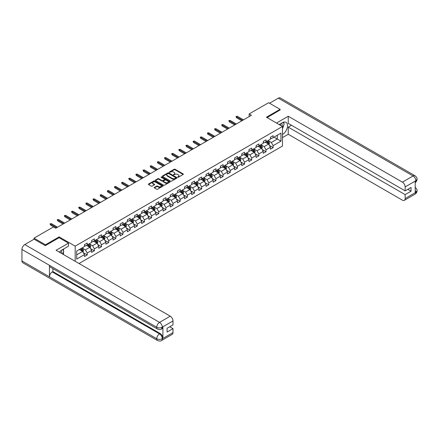 <?xml version="1.0" encoding="UTF-8"?>
<svg xmlns="http://www.w3.org/2000/svg" width="439" height="439" viewBox="0 0 439 439"><rect width="100%" height="100%" fill="white"/><g stroke="black" fill="none" stroke-linecap="round" stroke-linejoin="round"><path stroke-width="0.66" d="M177.729 177.219L178.36 177.219L183.145 174.459A0.637 0.368 0 0 0 183.145 173.937L175.046 169.262A0.637 0.368 0 0 0 174.146 169.262L169.361 172.022L169.361 172.384L170.612 172.028A2.036 1.174 0 0 1 173.493 172.028L174.168 172.417A2.036 1.174 0 0 1 174.76 173.251A2.036 1.174 0 0 1 174.168 174.08L173.548 174.804L174.793 174.448A2.036 1.174 0 0 1 177.674 174.448L178.349 174.837A2.036 1.174 0 0 1 178.947 175.666A2.036 1.174 0 0 1 178.349 176.5L177.729 177.219L177.729 176.857M154.391 187.398A0.637 0.368 0 0 0 154.391 187.914L156.663 189.225A0.637 0.368 0 0 0 157.563 189.225L162.874 186.163A0.637 0.368 0 0 0 162.874 185.642L154.775 180.967A0.637 0.368 0 0 0 153.875 180.967L148.563 184.029A0.637 0.368 0 0 0 148.563 184.55L151.307 186.136A0.637 0.368 0 0 0 152.207 186.136L154.479 184.824A0.637 0.368 0 0 0 154.479 184.303L153.118 183.518A1.701 0.982 0 0 1 152.618 182.822A1.701 0.982 0 0 1 153.672 181.916A1.701 0.982 0 0 1 155.527 182.13L160.861 185.209A1.701 0.982 0 0 1 161.354 185.9A1.701 0.982 0 0 1 160.306 186.811A1.701 0.982 0 0 1 158.452 186.597L157.563 186.081A0.637 0.368 0 0 0 156.663 186.081L154.391 187.398L154.391 187.914L156.663 186.613L156.663 186.081M59.128 237.74L59.128 236.89L45.464 244.781L34.006 238.163L34.006 239.222M59.128 236.89L75.173 246.153L282.469 126.476L282.469 146.061L79.02 263.515M280.082 110.118L280.082 109.327L266.424 117.213L282.469 126.476M280.082 109.327L268.624 102.71L249.138 113.959L249.138 116.604M34.006 238.163L53.487 226.914L55.78 228.236L251.432 115.281L249.138 113.959M170.656 181.148A0.637 0.368 0 0 0 171.556 181.148L176.868 178.08A0.637 0.368 0 0 0 176.868 177.565L168.768 172.889A0.637 0.368 0 0 0 167.868 172.889L162.556 175.951A0.637 0.368 0 0 0 162.556 176.473L170.656 181.148M161.184 177.318L169.86 182.125L164.559 185.187A0.637 0.368 0 0 1 163.659 185.187L155.56 180.511L157.831 179.211L157.831 178.678L155.56 179.99A0.637 0.368 0 0 0 155.56 180.511L155.56 179.99M157.831 179.211A0.637 0.368 0 0 1 158.731 179.211L158.731 178.678A0.637 0.368 0 0 0 157.831 178.678M158.731 178.678L162.018 180.577A0.637 0.368 0 0 0 162.918 180.577L164.422 179.705A0.637 0.368 0 0 0 164.422 179.189L161.003 177.213L161.634 176.846L169.871 181.603A0.637 0.368 0 0 1 169.871 182.125L169.871 181.603M75.173 261.293L75.173 246.153M83.399 252.732L87.229 254.944L87.229 253.012L91.63 250.471L91.63 252.403L94.38 250.812L94.38 248.88L98.78 246.339L98.78 248.271L101.53 246.685L101.53 244.753L105.931 242.213L105.931 244.144L108.68 242.558L108.68 240.627L113.081 238.086L113.081 240.018L115.836 238.426L115.836 236.495L120.237 233.954L120.237 235.886L122.986 234.3L122.986 232.368L127.387 229.827L127.387 231.759L130.136 230.168L130.136 228.236L134.537 225.695L134.537 227.627L137.286 226.041L137.286 224.109L141.687 221.569L141.687 223.5L144.436 221.914L144.436 219.983L148.837 217.442L148.837 219.374L151.587 217.782L151.587 215.851L155.988 213.31L155.988 215.242L158.742 213.656L158.742 211.724L163.143 209.183L163.143 211.115L165.893 209.524L165.893 207.592L170.294 205.051L170.294 206.983L173.043 205.397L173.043 203.466L177.444 200.925L177.444 202.856L180.193 201.271L180.193 199.339L184.594 196.798L184.594 198.73L187.343 197.138L187.343 195.207L191.744 192.666L191.744 194.598L194.499 193.012L194.499 191.08L198.9 188.54L198.9 190.471L201.649 188.885L201.649 186.948L206.05 184.407L206.05 186.345L208.799 184.753L208.799 182.822L213.2 180.281L213.2 182.212L215.95 180.627L215.95 178.695L220.351 176.154L220.351 178.086L223.1 176.494L223.1 174.563L227.501 172.022L227.501 173.954L230.255 172.368L230.255 170.436L234.656 167.896L234.656 169.827L237.406 168.241L237.406 166.31L241.807 163.769L241.807 165.701L244.556 164.109L244.556 162.178L248.957 159.637L248.957 161.568L251.706 159.983L251.706 158.051L256.107 155.51L256.107 157.442L258.856 155.85L258.856 153.919L263.257 151.378L263.257 153.31L266.012 151.724L266.012 149.792L270.408 147.252L270.408 149.183L273.162 147.597L273.162 145.666L280.955 141.166L280.955 133.116L277.289 135.234L277.289 139.048L280.955 141.166M87.229 254.944L84.48 256.53L84.48 254.598L76.682 259.098L76.682 251.053L84.48 246.553L84.48 244.622L87.229 243.03L87.229 244.962L91.63 242.421L91.63 240.49L94.38 238.904L94.38 240.835L98.78 238.295L98.78 236.363L101.53 234.777L101.53 236.709L105.931 234.168L105.931 232.236L108.68 230.645L108.68 232.577L113.081 230.036L113.081 228.104L115.836 226.519L115.836 228.45L120.237 225.909L120.237 223.978L122.986 222.386L122.986 224.324L127.387 221.783L127.387 219.846L130.136 218.26L130.136 220.191L134.537 217.651L134.537 215.719L137.286 214.133L137.286 216.065L141.687 213.524L141.687 211.593L144.436 210.001L144.436 211.933L148.837 209.392L148.837 207.46L151.587 205.875L151.587 207.806L155.988 205.265L155.988 203.334L158.742 201.742L158.742 203.68L163.143 201.139L163.143 199.202L165.893 197.616L165.893 199.547L170.294 197.007L170.294 195.075L173.043 193.489L173.043 195.421L177.444 192.88L177.444 190.949L180.193 189.357L180.193 191.289L184.594 188.748L184.594 186.816L187.343 185.231L187.343 187.162L191.744 184.621L191.744 182.69L194.499 181.104L194.499 183.036L198.9 180.495L198.9 178.563L201.649 176.972L201.649 178.903L206.05 176.363L206.05 174.431L208.799 172.845L208.799 174.777L213.2 172.236L213.2 170.305L215.95 168.713L215.95 170.645L220.351 168.104L220.351 166.172L223.1 164.587L223.1 166.518L227.501 163.977L227.501 162.046L230.255 160.46L230.255 162.392L234.656 159.851L234.656 157.919L237.406 156.328L237.406 158.259L241.807 155.719L241.807 153.787L244.556 152.201L244.556 154.133L248.957 151.592L248.957 149.661L251.706 148.069L251.706 150.006L256.107 147.466L256.107 145.528L258.856 143.943L258.856 145.874L263.257 143.333L263.257 141.402L266.012 139.816L266.012 141.748L270.408 139.207L270.408 137.275L273.162 135.684L273.162 137.616L280.955 133.116M86.494 245.39L89.797 247.294L85.396 249.835L82.093 247.931M84.48 245.494L85.396 246.021L87.229 244.962M85.396 249.835L87.229 253.012M89.797 247.294L91.63 250.471M93.644 241.258L96.948 243.168L92.547 245.708L89.243 243.799M91.63 241.368L92.547 241.894L94.38 240.835M92.547 245.708L94.38 248.88M96.948 243.168L98.78 246.339M100.794 237.131L104.098 239.035L99.697 241.576L96.399 239.672M98.78 237.236L99.697 237.768L101.53 236.709M99.697 241.576L101.53 244.753M104.098 239.035L105.931 242.213M107.95 232.999L111.248 234.909L106.847 237.45L103.549 235.54M105.931 233.109L106.847 233.636L108.68 232.577M106.847 237.45L108.68 240.627M111.248 234.909L113.081 238.086M115.1 228.873L118.398 230.777L113.997 233.318L110.699 231.413M113.081 228.977L113.997 229.509L115.836 228.45M113.997 233.318L115.836 236.495M118.398 230.777L120.237 233.954M122.251 224.746L125.554 226.65L121.153 229.191L117.85 227.287M120.237 224.85L121.153 225.377L122.986 224.324M121.153 229.191L122.986 232.368M125.554 226.65L127.387 229.827M129.401 220.614L132.704 222.524L128.303 225.064L125 223.155M127.387 220.724L128.303 221.251L130.136 220.191M128.303 225.064L130.136 228.236M132.704 222.524L134.537 225.695M136.551 216.487L139.854 218.392L135.453 220.932L132.15 219.028M134.537 216.592L135.453 217.124L137.286 216.065M135.453 220.932L137.286 224.109M139.854 218.392L141.687 221.569M143.707 212.361L147.005 214.265L142.604 216.806L139.306 214.901M141.687 212.465L142.604 212.992L144.436 211.933M142.604 216.806L144.436 219.983M147.005 214.265L148.837 217.442M150.857 208.229L154.155 210.133L149.754 212.674L146.456 210.769M148.837 208.333L149.754 208.865L151.587 207.806M149.754 212.674L151.587 215.851M154.155 210.133L155.988 213.31M158.007 204.102L161.305 206.006L156.91 208.547L153.606 206.643M155.988 204.206L156.91 204.739L158.742 203.68M156.91 208.547L158.742 211.724M161.305 206.006L163.143 209.183M165.157 199.97L168.461 201.88L164.06 204.42L160.756 202.511M163.143 200.08L164.06 200.607L165.893 199.547M164.06 204.42L165.893 207.592M168.461 201.88L170.294 205.051M172.307 195.843L175.611 197.748L171.21 200.288L167.907 198.384M170.294 195.948L171.21 196.48L173.043 195.421M171.21 200.288L173.043 203.466M175.611 197.748L177.444 200.925M179.463 191.717L182.761 193.621L178.36 196.162L175.062 194.257M177.444 191.821L178.36 192.348L180.193 191.289M178.36 196.162L180.193 199.339M182.761 193.621L184.594 196.798M186.613 187.585L189.911 189.489L185.51 192.03L182.212 190.125M184.594 187.689L185.51 188.221L187.343 187.162M185.51 192.03L187.343 195.207M189.911 189.489L191.744 192.666M193.764 183.458L197.062 185.362L192.661 187.903L189.363 185.999M191.744 183.562L192.661 184.095L194.499 183.036M192.661 187.903L194.499 191.08M197.062 185.362L198.9 188.54M200.914 179.326L204.217 181.236L199.816 183.776L196.513 181.867M198.9 179.436L199.816 179.963L201.649 178.903M199.816 183.776L201.649 186.948M204.217 181.236L206.05 184.407M208.064 175.199L211.368 177.104L206.967 179.644L203.663 177.74M206.05 175.304L206.967 175.836L208.799 174.777M206.967 179.644L208.799 182.822M211.368 177.104L213.2 180.281M215.22 171.073L218.518 172.977L214.117 175.518L210.819 173.614M213.2 171.177L214.117 171.704L215.95 170.645M214.117 175.518L215.95 178.695M218.518 172.977L220.351 176.154M222.37 166.941L225.668 168.85L221.267 171.391L217.969 169.481M220.351 167.05L221.267 167.577L223.1 166.518M221.267 171.391L223.1 174.563M225.668 168.85L227.501 172.022M229.52 162.814L232.818 164.718L228.417 167.259L225.119 165.355M227.501 162.918L228.417 163.451L230.255 162.392M228.417 167.259L230.255 170.436M232.818 164.718L234.656 167.896M236.67 158.682L239.974 160.592L235.573 163.132L232.269 161.223M234.656 158.792L235.573 159.319L237.406 158.259M235.573 163.132L237.406 166.31M239.974 160.592L241.807 163.769M243.821 154.555L247.124 156.46L242.723 159L239.42 157.096M241.807 154.66L242.723 155.192L244.556 154.133M242.723 159L244.556 162.178M247.124 156.46L248.957 159.637M250.971 150.429L254.274 152.333L249.873 154.874L246.575 152.97M248.957 150.533L249.873 151.06L251.706 150.006M249.873 154.874L251.706 158.051M254.274 152.333L256.107 155.51M258.127 146.297L261.424 148.206L257.024 150.747L253.726 148.837M256.107 146.406L257.024 146.933L258.856 145.874M257.024 150.747L258.856 153.919M261.424 148.206L263.257 151.378M265.277 142.17L268.575 144.074L264.174 146.615L260.876 144.711M263.257 142.274L264.174 142.807L266.012 141.748M264.174 146.615L266.012 149.792M268.575 144.074L270.408 147.252M273.985 137.144L277.289 139.048L271.329 142.488L268.026 140.584M270.408 138.148L271.329 138.675L273.162 137.616M271.329 142.488L273.162 145.666M45.464 244.781L45.464 245.571M76.682 254.861L82.642 251.421L79.344 249.517M82.642 251.421L84.48 254.598M269.332 145.386L273.162 147.597M262.182 149.512L266.012 151.724M255.032 153.645L258.856 155.85M247.881 157.771L251.706 159.983M240.726 161.898L244.556 164.109M233.575 166.03L237.406 168.241M226.425 170.156L230.255 172.368M219.275 174.288L223.1 176.494M212.125 178.415L215.95 180.627M204.969 182.542L208.799 184.753M197.819 186.674L201.649 188.885M190.669 190.8L194.499 193.012M183.518 194.932L187.343 197.138M176.368 199.059L180.193 201.271M169.218 203.186L173.043 205.397M162.062 207.318L165.893 209.524M154.912 211.444L158.742 213.656M147.762 215.576L151.587 217.782M140.612 219.703L144.436 221.914M133.461 223.83L137.286 226.041M126.306 227.962L130.136 230.168M119.156 232.088L122.986 234.3M112.005 236.22L115.836 238.426M104.855 240.347L108.68 242.558M97.705 244.474L101.53 246.685M90.549 248.606L94.38 250.812M177.91 177.279L178.349 177.027A2.036 1.174 0 0 0 178.947 176.198L178.947 175.666M174.76 173.251L174.76 173.778A2.036 1.174 0 0 1 174.168 174.612L173.723 174.865M183.134 174.464L175.046 169.794A0.637 0.368 0 0 0 174.146 169.794L169.542 172.45M176.857 178.086L168.768 173.416A0.637 0.368 0 0 0 167.868 173.416L162.567 176.478L162.556 175.951M175.743 178.004L175.743 177.641L168.631 173.537L167.347 173.915A2.036 1.174 0 0 0 166.754 174.744A2.036 1.174 0 0 0 167.347 175.578L172.209 178.382A2.036 1.174 0 0 0 175.09 178.382L175.743 178.004L175.743 178.536L175.869 177.822M166.754 174.744L166.754 175.271A2.036 1.174 0 0 0 167.347 176.105L167.347 175.578M175.743 178.536L175.09 178.909A2.036 1.174 0 0 1 172.209 178.909L167.347 176.105M158.731 179.211L162.018 181.104A0.637 0.368 0 0 0 162.918 181.104L164.422 180.237A0.637 0.368 0 0 0 164.609 179.974L164.609 179.447M165.426 182.542A1.701 0.982 0 0 0 167.281 182.756A1.701 0.982 0 0 0 168.329 181.85A1.701 0.982 0 0 0 167.835 181.153L165.953 180.072A0.637 0.368 0 0 0 165.053 180.072L163.549 180.939A0.637 0.368 0 0 0 163.549 181.461L165.426 182.542L165.426 183.074A1.701 0.982 0 0 0 167.281 183.288A1.701 0.982 0 0 0 168.329 182.377L168.329 181.85M163.363 181.197L163.363 181.73A0.637 0.368 0 0 0 163.549 181.987L163.549 181.461M165.426 183.074L163.549 181.987M161.354 185.9L161.354 186.432A1.701 0.982 0 0 1 160.306 187.338A1.701 0.982 0 0 1 158.452 187.124L157.563 186.613A0.637 0.368 0 0 0 156.663 186.613M152.618 182.822L152.618 183.354A1.701 0.982 0 0 0 153.118 184.045L153.118 183.518M154.479 184.303L154.479 184.824L153.118 184.045M162.874 185.642L162.874 186.163L154.775 181.494A0.637 0.368 0 0 0 153.875 181.494L148.574 184.556L148.563 184.029M268.937 144.7L269.486 143.328A1.718 0.993 -120 0 0 268.937 141.868L267.988 140.601M266.341 142.785L265.699 141.929M266.566 141.424L267.516 142.686A1.718 0.993 60 0 1 268.004 143.718L268.558 143.405A1.718 0.993 -120 0 0 268.064 142.368L267.121 141.106M266.687 141.353L267.741 142.757A0.873 0.505 60 0 1 267.894 143.021L268.558 143.405M242.674 120.335L236.434 116.73L236.434 117.685L236.017 116.494L236.434 116.73L237.258 116.253L243.502 119.858M236.434 117.685L241.851 120.813M236.017 116.494L237.258 116.253M282.047 126.234A4.214 2.431 120 0 0 281.426 123.238M280.708 125.461A2.886 1.668 120 0 0 280.109 124.007A2.886 1.668 120 0 0 280.104 124.001M283.034 122.36L284.159 123.963L282.469 128.331M61.641 253.484A4.214 2.431 120 0 0 61.087 250.537M60.302 252.71A2.886 1.668 120 0 0 60.006 251.525M62.607 249.571L63.754 251.212L62.651 254.066M282.469 134.548A7.293 4.209 120 0 0 287.155 128.117A7.293 4.209 120 0 0 286.019 122.327A7.293 4.209 120 0 0 282.376 122.69L279.144 124.555M282.469 137.594L288.242 134.257L288.242 127.134L405.137 194.625L405.137 198.571L415.909 192.293L415.223 192.617L415.223 181.236L415.843 180.742L405.137 186.926A3.891 2.244 -120 0 0 402.387 182.158L413.094 175.979L278.321 98.171L269.541 103.236M291.496 125.258L288.242 127.134M407.798 189.335L411.052 191.212L411.052 187.453L405.137 190.866L288.242 123.381L288.242 116.258L402.387 182.158M276.51 123.035L288.242 116.258M288.242 134.257L402.387 200.157A3.891 2.244 -120 0 0 404.33 200.349A3.891 2.244 -120 0 0 405.137 198.571M278.321 98.171A3.989 2.299 -60 0 1 280.312 97.974L415.085 175.781A3.989 2.299 -60 0 0 413.094 175.979A3.891 2.244 60 0 1 415.843 180.742M405.137 190.866L405.137 186.926M411.052 191.212L405.137 194.625M280.082 109.959L267.11 117.608M282.469 128.545A7.293 4.209 120 0 0 283.792 124.912M283.912 123.606A7.293 4.209 120 0 0 283.731 122.119M415.223 189.895L415.843 192.255M415.085 187.294C416.649 188.704 417.302 189.829 417.05 190.669L415.914 192.293M415.085 175.781C416.649 177.175 417.302 178.311 417.05 179.183L415.909 180.786M68.479 243.14L56.104 250.285L170.244 316.184A3.891 2.244 60 0 1 172.999 320.947L162.293 327.132L161.486 329.041C160.833 329.705 159.522 329.705 157.552 329.047L50.282 267.115A3.989 2.299 -60 0 1 49.453 265.315L21.95 249.44A3.989 2.299 -60 0 1 24.771 244.556L34.099 239.167L45.327 245.653L59.084 237.713L68.479 243.14L68.479 246.18L61.97 249.939A7.293 4.209 120 0 0 59.413 252.195M63.32 254.455L64.857 255.339M63.485 254.362L63.485 251.915M63.485 250.823L63.485 249.067M172.999 320.947L172.999 324.893L167.083 328.306L167.083 332.065L172.999 328.652L172.999 332.592A3.891 2.244 60 0 1 172.192 334.375L161.486 340.554A3.891 2.244 -120 0 0 162.293 338.776L172.999 332.592M161.486 340.554C160.866 341.213 159.555 341.218 157.552 340.56L22.773 262.747A3.989 2.299 -60 0 1 21.95 260.925L49.453 276.806A3.989 2.299 -60 0 1 52.274 271.95L159.544 333.876L160.164 333.519A3.891 2.244 60 0 1 162.913 338.282L162.913 326.907A3.891 2.244 60 0 1 162.106 328.685L161.486 329.041M21.95 249.44L21.95 260.925M157.552 329.047A3.989 2.299 -60 0 1 156.723 327.247L49.453 265.315L49.453 276.806L156.723 338.732C158.556 339.621 160.389 339.621 162.227 338.732L162.293 338.776M172.999 328.652L169.745 326.77M52.894 268.624L52.894 271.587L160.164 333.519M52.894 271.587L52.274 271.95M24.771 244.556L159.544 322.363A3.989 2.299 -60 0 0 156.723 327.247C158.561 328.131 160.394 328.12 162.221 327.225M261.787 148.832L262.335 147.46A1.718 0.993 -120 0 0 261.787 145.995L260.837 144.733M259.191 146.911L258.549 146.055M259.416 145.55L260.365 146.813A1.718 0.993 60 0 1 260.854 147.85L261.408 147.531A1.718 0.993 -120 0 0 260.914 146.5L259.965 145.232M259.537 145.485L260.585 146.884A0.873 0.505 60 0 1 260.744 147.147L261.408 147.531M254.636 152.959L255.18 151.587A1.718 0.993 -120 0 0 254.631 150.122L253.687 148.859M252.035 151.043L251.393 150.182M252.266 149.683L253.21 150.945A1.718 0.993 60 0 1 253.704 151.976L254.252 151.658A1.718 0.993 -120 0 0 253.764 150.626L252.815 149.364M252.387 149.611L253.435 151.011A0.873 0.505 60 0 1 253.594 151.279L254.252 151.658M235.523 124.462L229.279 120.857L229.279 121.812L228.867 120.621L229.279 120.857L230.107 120.385L236.352 123.985M229.279 121.812L234.7 124.939M228.867 120.621L230.107 120.385M228.373 128.594L222.129 124.989L222.129 125.938L221.717 124.747L222.129 124.989L222.957 124.511L229.196 128.117M222.129 125.938L227.55 129.071M221.717 124.747L222.957 124.511M247.486 157.091L248.03 155.713A1.718 0.993 -120 0 0 247.481 154.254L246.537 152.992M244.885 155.17L244.243 154.314M245.116 153.809L246.059 155.071A1.718 0.993 60 0 1 246.553 156.108L247.102 155.79A1.718 0.993 -120 0 0 246.614 154.753L245.664 153.491M245.236 153.738L246.284 155.143A0.873 0.505 60 0 1 246.444 155.406L247.102 155.79M240.336 161.217L240.879 159.845A1.718 0.993 -120 0 0 240.331 158.38L239.387 157.118M237.735 159.297L237.093 158.441M237.965 157.936L238.909 159.203A1.718 0.993 60 0 1 239.403 160.235L239.952 159.917A1.718 0.993 -120 0 0 239.458 158.885L238.514 157.623M238.081 157.87L239.134 159.269A0.873 0.505 60 0 1 239.293 159.538L239.952 159.917M233.18 165.344L233.729 163.972A1.718 0.993 -120 0 0 233.18 162.512L232.231 161.245M230.585 163.429L229.943 162.567M230.81 162.068L231.759 163.33A1.718 0.993 60 0 1 232.247 164.362L232.802 164.043A1.718 0.993 -120 0 0 232.308 163.012L231.364 161.75M230.93 161.996L231.984 163.401A0.873 0.505 60 0 1 232.143 163.665L232.802 164.043M221.223 132.721L214.978 129.115L214.978 130.07L214.567 128.879L214.978 129.115L215.801 128.638L222.046 132.243M214.978 130.07L220.4 133.198M214.567 128.879L215.801 128.638M214.073 136.847L207.828 133.247L207.828 134.197L207.417 133.006L207.828 133.247L208.651 132.77L214.896 136.375M207.828 134.197L213.244 137.325M207.417 133.006L208.651 132.77M206.917 140.979L200.678 137.374L200.678 138.329L200.266 137.138L200.678 137.374L201.501 136.897L207.746 140.502M200.678 138.329L206.094 141.457M200.266 137.138L201.501 136.897M226.03 169.476L226.579 168.099A1.718 0.993 -120 0 0 226.03 166.639L225.081 165.377M223.435 167.555L222.792 166.699M223.66 166.194L224.609 167.457A1.718 0.993 60 0 1 225.097 168.494L225.651 168.175A1.718 0.993 -120 0 0 225.158 167.144L224.214 165.876M223.78 166.129L224.828 167.528A0.873 0.505 60 0 1 224.987 167.791L225.651 168.175M199.767 145.106L193.528 141.501L193.528 142.456L193.111 141.265L193.528 141.501L194.351 141.029L200.596 144.629M193.528 142.456L198.944 145.583M193.111 141.265L194.351 141.029M218.88 173.603L219.423 172.231A1.718 0.993 -120 0 0 218.874 170.766L217.931 169.503M216.279 171.687L215.637 170.826M216.509 170.327L217.459 171.589A1.718 0.993 60 0 1 217.947 172.62L218.496 172.302A1.718 0.993 -120 0 0 218.007 171.27L217.058 170.008M216.63 170.255L217.678 171.654A0.873 0.505 60 0 1 217.837 171.923L218.496 172.302M192.617 149.238L186.372 145.633L186.372 146.582L185.96 145.391L186.372 145.633L187.201 145.155L193.44 148.761M186.372 146.582L191.794 149.71M185.96 145.391L187.201 145.155M211.73 177.735L212.273 176.357A1.718 0.993 -120 0 0 211.724 174.898L210.78 173.635M209.129 175.814L208.487 174.958M209.359 174.453L210.303 175.715A1.718 0.993 60 0 1 210.797 176.747L211.346 176.434A1.718 0.993 -120 0 0 210.857 175.397L209.908 174.135M209.48 174.382L210.528 175.787A0.873 0.505 60 0 1 210.687 176.05L211.346 176.434M185.467 153.365L179.222 149.759L179.222 150.714L178.81 149.523L179.222 149.759L180.05 149.282L186.29 152.887M179.222 150.714L184.643 153.842M178.81 149.523L180.05 149.282M204.579 181.861L205.123 180.489A1.718 0.993 -120 0 0 204.574 179.024L203.63 177.762M201.978 179.941L201.336 179.085M202.209 178.58L203.153 179.847A1.718 0.993 60 0 1 203.647 180.879L204.195 180.561A1.718 0.993 -120 0 0 203.701 179.529L202.758 178.267M202.33 178.514L203.378 179.913A0.873 0.505 60 0 1 203.537 180.182L204.195 180.561M178.316 157.491L172.072 153.891L172.072 154.841L171.66 153.65L172.072 153.891L172.895 153.414L179.139 157.019M172.072 154.841L177.488 157.969M171.66 153.65L172.895 153.414M197.424 185.988L197.973 184.616A1.718 0.993 -120 0 0 197.424 183.151L196.474 181.889M194.828 184.073L194.186 183.211M195.059 182.712L196.003 183.974A1.718 0.993 60 0 1 196.496 185.006L197.045 184.687A1.718 0.993 -120 0 0 196.551 183.656L195.607 182.394M195.174 182.64L196.228 184.045A0.873 0.505 60 0 1 196.387 184.309L197.045 184.687M171.166 161.623L164.921 158.018L164.921 158.973L164.51 157.782L164.921 158.018L165.744 157.541L171.989 161.146M164.921 158.973L170.337 162.101M164.51 157.782L165.744 157.541M190.274 190.12L190.822 188.743A1.718 0.993 -120 0 0 190.274 187.283L189.324 186.021M187.678 188.199L187.036 187.343M187.903 186.838L188.852 188.101A1.718 0.993 60 0 1 189.341 189.138L189.895 188.819A1.718 0.993 -120 0 0 189.401 187.782L188.457 186.52M188.024 186.773L189.072 188.172A0.873 0.505 60 0 1 189.231 188.435L189.895 188.819M164.01 165.75L157.771 162.145L157.771 163.099L157.354 161.909L157.771 162.145L158.594 161.667L164.839 165.273M157.771 163.099L163.187 166.227M157.354 161.909L158.594 161.667M183.123 194.247L183.667 192.875A1.718 0.993 -120 0 0 183.123 191.409L182.174 190.147M180.528 192.331L179.88 191.47M180.753 190.97L181.702 192.233A1.718 0.993 60 0 1 182.19 193.264L182.739 192.946A1.718 0.993 -120 0 0 182.251 191.914L181.302 190.652M180.873 190.899L181.922 192.298A0.873 0.505 60 0 1 182.081 192.567L182.739 192.946M156.86 169.882L150.615 166.277L150.615 167.226L150.204 166.035L150.615 166.277L151.444 165.799L157.689 169.405M150.615 167.226L156.037 170.354M150.204 166.035L151.444 165.799M175.973 198.379L176.516 197.001A1.718 0.993 -120 0 0 175.968 195.542L175.024 194.274M173.372 196.458L172.73 195.602M173.603 195.097L174.546 196.359A1.718 0.993 60 0 1 175.04 197.391L175.589 197.078A1.718 0.993 -120 0 0 175.101 196.041L174.151 194.779M173.723 195.026L174.771 196.431A0.873 0.505 60 0 1 174.931 196.694L175.589 197.078M149.71 174.009L143.465 170.403L143.465 171.358L143.054 170.167L143.465 170.403L144.294 169.926L150.533 173.531M143.465 171.358L148.887 174.486M143.054 170.167L144.294 169.926M168.823 202.505L169.366 201.133A1.718 0.993 -120 0 0 168.817 199.668L167.874 198.406M166.222 200.585L165.58 199.729M166.452 199.224L167.396 200.491A1.718 0.993 60 0 1 167.89 201.523L168.439 201.205A1.718 0.993 -120 0 0 167.945 200.173L167.001 198.905M166.573 199.158L167.621 200.557A0.873 0.505 60 0 1 167.78 200.826L168.439 201.205M142.56 178.135L136.315 174.53L136.315 175.485L135.903 174.294L136.315 174.53L137.138 174.058L143.383 177.663M136.315 175.485L141.731 178.613M135.903 174.294L137.138 174.058M161.667 206.632L162.216 205.26A1.718 0.993 -120 0 0 161.667 203.795L160.723 202.533M159.072 204.717L158.43 203.855M159.302 203.356L160.246 204.618A1.718 0.993 60 0 1 160.74 205.65L161.289 205.331A1.718 0.993 -120 0 0 160.795 204.3L159.851 203.037M159.417 203.284L160.471 204.689A0.873 0.505 60 0 1 160.63 204.953L161.289 205.331M135.41 182.267L129.165 178.662L129.165 179.611L128.753 178.421L129.165 178.662L129.988 178.185L136.233 181.79M129.165 179.611L134.581 182.745M128.753 178.421L129.988 178.185M154.517 210.764L155.066 209.387A1.718 0.993 -120 0 0 154.517 207.927L153.568 206.665M151.921 208.843L151.279 207.987M152.146 207.482L153.096 208.744A1.718 0.993 60 0 1 153.584 209.782L154.138 209.463A1.718 0.993 -120 0 0 153.645 208.426L152.701 207.164M152.267 207.417L153.315 208.816A0.873 0.505 60 0 1 153.474 209.079L154.138 209.463M128.254 186.394L122.015 182.789L122.015 183.743L121.598 182.553L122.015 182.789L122.838 182.311L129.082 185.916M122.015 183.743L127.431 186.871M121.598 182.553L122.838 182.311M147.367 214.891L147.91 213.519A1.718 0.993 -120 0 0 147.367 212.053L146.417 210.791M144.771 212.975L144.124 212.114M144.996 211.614L145.946 212.877A1.718 0.993 60 0 1 146.434 213.908L146.983 213.59A1.718 0.993 -120 0 0 146.494 212.558L145.545 211.296M145.117 211.543L146.165 212.942A0.873 0.505 60 0 1 146.324 213.211L146.983 213.59M121.104 190.526L114.859 186.921L114.859 187.87L114.447 186.679L114.859 186.921L115.687 186.443L121.932 190.049M114.859 187.87L120.281 190.998M114.447 186.679L115.687 186.443M140.217 219.023L140.76 217.645A1.718 0.993 -120 0 0 140.211 216.186L139.267 214.918M137.616 217.102L136.973 216.246M137.846 215.741L138.79 217.003A1.718 0.993 60 0 1 139.284 218.035L139.832 217.722A1.718 0.993 -120 0 0 139.344 216.685L138.395 215.423M137.967 215.67L139.015 217.075A0.873 0.505 60 0 1 139.174 217.338L139.832 217.722M113.953 194.653L107.709 191.047L107.709 192.002L107.297 190.811L107.709 191.047L108.537 190.57L114.777 194.175M107.709 192.002L113.13 195.13M107.297 190.811L108.537 190.57M133.066 223.149L133.61 221.777A1.718 0.993 -120 0 0 133.061 220.312L132.117 219.05M130.465 221.229L129.823 220.373M130.696 219.868L131.64 221.13A1.718 0.993 60 0 1 132.134 222.167L132.682 221.849A1.718 0.993 -120 0 0 132.188 220.817L131.245 219.549M130.817 219.802L131.865 221.201A0.873 0.505 60 0 1 132.024 221.47L132.682 221.849M106.803 198.779L100.558 195.174L100.558 196.129L100.147 194.938L100.558 195.174L101.382 194.702L107.626 198.307M100.558 196.129L105.975 199.257M100.147 194.938L101.382 194.702M125.916 227.276L126.459 225.904A1.718 0.993 -120 0 0 125.911 224.439L124.967 223.177M123.315 225.361L122.673 224.499M123.546 224L124.489 225.262A1.718 0.993 60 0 1 124.983 226.294L125.532 225.975A1.718 0.993 -120 0 0 125.038 224.944L124.094 223.681M123.661 223.928L124.714 225.328A0.873 0.505 60 0 1 124.874 225.597L125.532 225.975M99.653 202.911L93.408 199.306L93.408 200.255L92.997 199.065L93.408 199.306L94.231 198.829L100.476 202.434M93.408 200.255L98.824 203.389M92.997 199.065L94.231 198.829M118.76 231.408L119.309 230.031A1.718 0.993 -120 0 0 118.76 228.571L117.811 227.309M116.165 229.487L115.523 228.631M116.39 228.126L117.339 229.388A1.718 0.993 60 0 1 117.828 230.426L118.382 230.107A1.718 0.993 -120 0 0 117.888 229.07L116.944 227.808M116.511 228.06L117.564 229.46A0.873 0.505 60 0 1 117.723 229.723L118.382 230.107M92.497 207.038L86.258 203.433L86.258 204.387L85.841 203.197L86.258 203.433L87.081 202.955L93.326 206.56M86.258 204.387L91.674 207.515M85.841 203.197L87.081 202.955M111.61 235.534L112.159 234.163A1.718 0.993 -120 0 0 111.61 232.697L110.661 231.435M109.015 233.614L108.373 232.758M109.24 232.253L110.189 233.521A1.718 0.993 60 0 1 110.677 234.552L111.232 234.234A1.718 0.993 -120 0 0 110.738 233.202L109.788 231.94M109.36 232.187L110.408 233.586A0.873 0.505 60 0 1 110.568 233.855L111.232 234.234M85.347 211.164L79.102 207.565L79.102 208.514L78.691 207.323L79.102 207.565L79.931 207.087L86.176 210.693M79.102 208.514L84.524 211.642M78.691 207.323L79.931 207.087M104.46 239.661L105.003 238.289A1.718 0.993 -120 0 0 104.455 236.83L103.511 235.562M101.859 237.746L101.217 236.89M102.089 236.385L103.033 237.647A1.718 0.993 60 0 1 103.527 238.679L104.076 238.361A1.718 0.993 -120 0 0 103.588 237.329L102.638 236.067M102.21 236.314L103.258 237.718A0.873 0.505 60 0 1 103.417 237.982L104.076 238.361M78.197 215.297L71.952 211.691L71.952 212.646L71.541 211.455L71.952 211.691L72.781 211.214L79.02 214.819M71.952 212.646L77.374 215.774M71.541 211.455L72.781 211.214M97.31 243.793L97.853 242.421A1.718 0.993 -120 0 0 97.304 240.956L96.36 239.694M94.709 241.873L94.067 241.016M94.939 240.512L95.883 241.774A1.718 0.993 60 0 1 96.377 242.811L96.926 242.493A1.718 0.993 -120 0 0 96.437 241.461L95.488 240.193M95.06 240.446L96.108 241.845A0.873 0.505 60 0 1 96.267 242.108L96.926 242.493M71.047 219.423L64.802 215.818L64.802 216.773L64.39 215.582L64.802 215.818L65.625 215.346L71.87 218.946M64.802 216.773L70.224 219.901M64.39 215.582L65.625 215.346M90.16 247.92L90.703 246.548A1.718 0.993 -120 0 0 90.154 245.083L89.21 243.821M87.559 246.005L86.917 245.143M87.789 244.644L88.733 245.906A1.718 0.993 60 0 1 89.227 246.937L89.775 246.619A1.718 0.993 -120 0 0 89.282 245.588L88.338 244.325M87.904 244.572L88.958 245.972A0.873 0.505 60 0 1 89.117 246.241L89.775 246.619M63.896 223.555L57.652 219.95L57.652 220.899L57.24 219.709L57.652 219.95L58.475 219.473L64.72 223.078M57.652 220.899L63.068 224.027M57.24 219.709L58.475 219.473M83.004 252.052L83.553 250.674A1.718 0.993 -120 0 0 83.004 249.215L82.055 247.953M80.408 250.131L79.766 249.275M80.633 248.77L81.583 250.032A1.718 0.993 60 0 1 82.077 251.07L82.625 250.751A1.718 0.993 -120 0 0 82.131 249.714L81.188 248.452M80.754 248.699L81.808 250.104A0.873 0.505 60 0 1 81.967 250.367L82.625 250.751M56.746 227.682L50.501 224.077L50.501 225.031L50.09 223.841L50.501 224.077L51.325 223.599L57.569 227.204M50.501 225.031L55.918 228.159M50.09 223.841L51.325 223.599M178.349 177.027L178.349 176.5M173.548 174.804L173.548 174.437M174.168 174.612L174.168 174.08M169.361 172.384L169.361 172.022M174.146 169.794L174.146 169.262M175.046 169.794L175.046 169.262M183.145 174.459L183.145 173.937M167.868 173.416L167.868 172.889M168.768 173.416L168.768 172.889M176.868 178.08L176.868 177.565M172.209 178.909L172.209 178.382M175.09 178.909L175.09 178.382M162.018 181.104L162.018 180.577M162.918 181.104L162.918 180.577M164.422 180.237L164.422 179.705M161.634 177.378L161.634 176.846M157.563 186.613L157.563 186.081M158.452 187.124L158.452 186.597M153.875 181.494L153.875 180.967M154.775 181.494L154.775 180.967M268.405 143.976L269.475 143.361M268.064 142.368L268.937 141.868M266.841 143.076L267.516 142.686M417.05 190.685C417.006 192.205 416.337 193.369 415.036 194.17A3.891 2.244 -120 0 0 415.843 192.392M415.223 182.525L415.843 180.879M162.913 338.282L162.227 338.732M162.293 327.264L162.913 326.907M162.293 327.132A3.891 2.244 60 0 0 159.544 322.363L170.244 316.184M157.552 340.56A3.989 2.299 -60 0 1 156.723 338.732A3.989 2.299 -60 0 1 159.544 333.876C161.201 334.99 162.117 336.576 162.293 338.645M261.254 148.108L262.319 147.493M260.914 146.5L261.787 145.995M259.69 147.202L260.365 146.813M254.104 152.234L255.169 151.62M253.764 150.626L254.631 150.122M252.54 151.334L253.21 150.945M246.954 156.366L248.019 155.746M246.614 154.753L247.481 154.254M245.39 155.461L246.059 155.071M239.804 160.493L240.868 159.878M239.458 158.885L240.331 158.38M238.24 159.587L238.909 159.203M232.648 164.62L233.718 164.005M232.308 163.012L233.18 162.512M231.084 163.72L231.759 163.33M225.498 168.752L226.568 168.137M225.158 167.144L226.03 166.639M223.934 167.846L224.609 167.457M218.348 172.878L219.412 172.264M218.007 171.27L218.874 170.766M216.784 171.973L217.459 171.589M211.197 177.005L212.262 176.39M210.857 175.397L211.724 174.898M209.633 176.105L210.303 175.715M204.047 181.137L205.112 180.522M203.701 179.529L204.574 179.024M202.483 180.231L203.153 179.847M196.897 185.263L197.962 184.649M196.551 183.656L197.424 183.151M195.328 184.364L196.003 183.974M189.741 189.396L190.811 188.775M189.401 187.782L190.274 187.283M188.177 188.49L188.852 188.101M182.591 193.522L183.656 192.908M182.251 191.914L183.123 191.409M181.027 192.617L181.702 192.233M175.441 197.649L176.505 197.034M175.101 196.041L175.968 195.542M173.877 196.749L174.546 196.359M168.291 201.781L169.355 201.166M167.945 200.173L168.817 199.668M166.727 200.875L167.396 200.491M161.14 205.907L162.205 205.293M160.795 204.3L161.667 203.795M159.576 205.008L160.246 204.618M153.985 210.04L155.055 209.419M153.645 208.426L154.517 207.927M152.421 209.134L153.096 208.744M146.835 214.166L147.899 213.552M146.494 212.558L147.367 212.053M145.271 213.261L145.946 212.877M139.684 218.293L140.749 217.678M139.344 216.685L140.211 216.186M138.12 217.393L138.79 217.003M132.534 222.425L133.599 221.81M132.188 220.817L133.061 220.312M130.97 221.519L131.64 221.13M125.384 226.551L126.448 225.937M125.038 224.944L125.911 224.439M123.82 225.651L124.489 225.262M118.228 230.684L119.298 230.063M117.888 229.07L118.76 228.571M116.664 229.778L117.339 229.388M111.078 234.81L112.143 234.196M110.738 233.202L111.61 232.697M109.514 233.905L110.189 233.521M103.928 238.937L104.992 238.322M103.588 237.329L104.455 236.83M102.364 238.037L103.033 237.647M96.778 243.069L97.842 242.454M96.437 241.461L97.304 240.956M95.214 242.163L95.883 241.774M89.627 247.195L90.692 246.581M89.282 245.588L90.154 245.083M88.063 246.295L88.733 245.906M82.472 251.322L83.542 250.707M82.131 249.714L83.004 249.215M80.908 250.422L81.583 250.032M404.33 200.349L415.036 194.17M417.05 179.2C416.995 180.709 416.326 181.861 415.036 182.657"/></g></svg>
